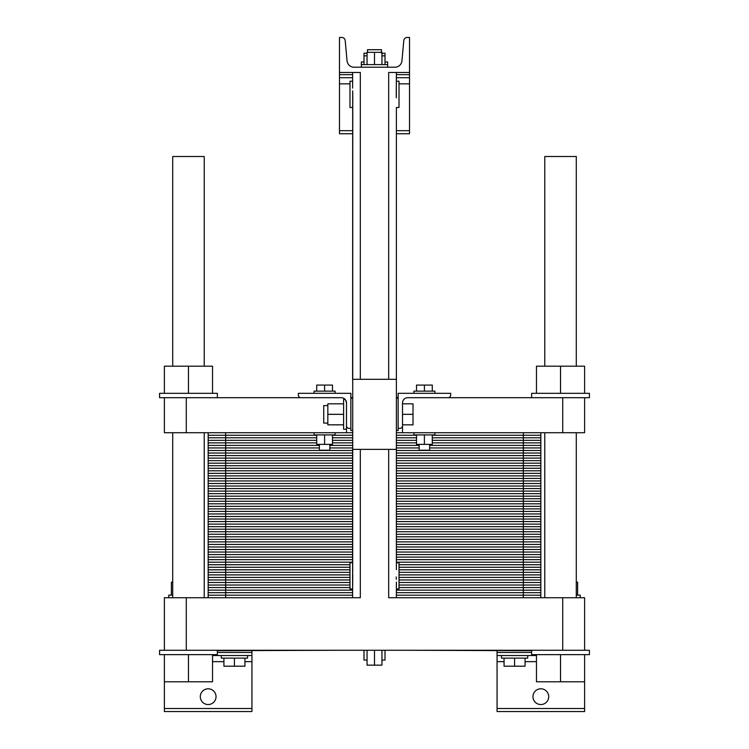 <?xml version="1.0" encoding="UTF-8"?>
<svg xmlns="http://www.w3.org/2000/svg" width="749" height="749" viewBox="0 0 749 749"><rect width="100%" height="100%" fill="white"/><g stroke="black" fill="none" stroke-linecap="round" stroke-linejoin="round"><path stroke-width="1.12" d="M352.61 133.753L339.484 133.753L339.484 72.466L360.316 72.466L360.316 379.312M396.305 97.819L396.39 72.466L409.516 72.466L409.516 37.45L407.287 37.45A3.502 3.502 0 0 0 403.795 40.633L401.941 60.856A7.003 7.003 0 0 1 394.966 67.213L354.034 67.213A7.003 7.003 0 0 1 347.059 60.856L345.205 40.633A3.502 3.502 0 0 0 341.713 37.45L339.484 37.45L339.484 72.466L352.61 72.466L352.61 88.12L352.61 72.466M388.684 72.466L388.684 379.312L388.684 72.466L409.516 72.466L409.516 133.753L396.39 133.753M409.516 77.718L396.39 77.718M352.61 77.718L339.484 77.718M363.995 64.592L363.995 53.207L367.057 53.207M381.943 53.207L385.005 53.207L385.005 55.838L381.943 55.838M361.364 67.213L361.364 61.961L363.995 61.961M385.005 61.961L387.636 61.961L387.636 64.592L361.364 64.592M367.497 52.336L367.497 49.706L381.503 49.706L381.503 53.207M363.995 55.838L367.057 55.838M385.005 64.592L385.005 55.838M367.057 64.592L367.057 52.336L381.943 52.336L381.943 64.592M374.5 64.592L374.5 52.336M352.695 572.386L352.77 93.251M352.695 90.891L352.61 379.312L396.39 379.312L396.39 107.491L399.011 107.491L399.011 81.22L396.39 81.22M396.39 72.466L396.23 95.451M352.61 107.491L349.989 107.491L349.989 81.22L352.61 81.22M352.61 562.724L349.989 562.724L349.989 588.986L352.61 588.986L352.61 597.739L313.166 597.739L352.61 597.739L352.61 449.353L396.39 449.353L396.39 569.615L396.39 107.491M172.71 366.186L172.71 156.513L204.224 156.513L204.224 366.186M544.776 366.186L544.776 156.513L576.29 156.513L576.29 366.186M396.39 588.986L396.39 597.739L496.138 597.739L396.39 597.739L396.39 582.095L396.39 588.986L399.011 588.986L399.011 562.724L396.39 562.724M396.305 579.323L396.23 576.955M360.316 449.353L360.316 597.739L186.276 597.739L186.276 650.272L164.387 650.272L164.387 597.739L186.276 597.739M562.724 650.272L584.613 650.272L584.613 597.739L562.724 597.739L562.724 650.272L186.276 650.272M562.724 597.739L388.684 597.739L388.684 449.353L388.684 597.739M352.61 588.986L352.77 574.755M204.224 597.739L204.224 432.716M341.675 650.272L217.36 650.703M531.64 650.703L407.325 650.272M584.613 650.272L589.426 650.272L589.426 654.645L584.613 654.645L584.613 711.55L497.064 711.55L497.064 650.703M212.538 655.525L251.936 655.525L251.936 711.55L164.387 711.55L164.387 681.787L212.538 681.787L212.538 654.645M216.04 696.664A7.883 7.883 0 0 1 204.224 703.489A7.883 7.883 0 0 1 204.224 689.848A7.883 7.883 0 0 1 216.04 696.664M548.717 696.664A7.883 7.883 0 0 1 536.893 703.489A7.883 7.883 0 0 1 536.893 689.848A7.883 7.883 0 0 1 548.717 696.664M251.936 655.525L251.936 650.703M536.462 655.525L497.064 655.525M381.943 650.272L381.943 665.149L367.057 665.149L367.057 650.272M374.5 650.272L374.5 665.149M367.057 660.075L363.995 660.075L363.995 650.272M385.005 650.272L385.005 660.075L381.943 660.075M527.708 655.525L527.708 658.146L501.437 658.146L501.437 655.525M247.563 655.525L247.563 658.146L221.292 658.146L221.292 655.525M576.29 595.118L580.232 595.118L580.232 597.739M168.768 597.739L168.768 595.118L172.71 595.118M525.077 658.146L525.077 666.198L504.068 666.198L504.068 658.146M514.572 658.146L514.572 666.198M244.932 658.146L244.932 666.198L223.923 666.198L223.923 658.146M234.428 658.146L234.428 666.198M577.61 595.118L577.61 582.16L576.29 582.16M171.39 595.118L171.39 582.16L172.71 582.16M584.613 654.645L531.64 654.645L531.64 650.272M217.36 650.272L217.36 654.645L159.574 654.645L159.574 650.272L164.387 650.272M584.613 681.787L536.462 681.787L536.462 654.645M560.533 654.645L560.533 681.787M164.387 654.645L164.387 681.787M188.467 654.645L188.467 681.787M576.29 597.739L576.29 432.716M299.16 597.739L252.862 597.739L299.16 597.739M238.856 597.739L225.674 597.739L238.856 597.739M225.674 597.739L225.674 585.044L349.989 585.044L208.166 585.044L225.674 585.044L208.166 585.044L208.166 572.348L349.989 572.348L208.166 572.348L208.166 559.662L352.61 559.662L208.166 559.662L208.166 546.967L352.61 546.967L208.166 546.967L208.166 534.271L352.61 534.271L208.166 534.271L208.166 521.576L352.61 521.576L208.166 521.576L208.166 508.88L352.61 508.88L208.166 508.88L208.166 496.184L352.61 496.184L208.166 496.184L208.166 483.498L352.61 483.498L208.166 483.498L208.166 470.803L352.61 470.803L208.166 470.803L208.166 458.107L352.61 458.107L208.166 458.107L208.166 445.412L319.346 445.412L208.166 445.412L208.166 432.716M540.834 597.739L540.834 585.044L399.011 585.044L540.834 585.044L540.834 432.716M208.166 597.739L208.166 585.044L349.989 585.044L225.674 585.044L225.674 572.348L208.166 572.348L349.989 572.348L225.674 572.348L225.674 559.662L208.166 559.662L352.61 559.662L225.674 559.662L225.674 546.967L208.166 546.967L352.61 546.967L225.674 546.967L225.674 534.271L208.166 534.271L352.61 534.271L225.674 534.271L225.674 521.576L208.166 521.576L352.61 521.576L225.674 521.576L225.674 508.88L208.166 508.88L352.61 508.88L225.674 508.88L225.674 496.184L208.166 496.184L352.61 496.184L225.674 496.184L225.674 483.498L208.166 483.498L352.61 483.498L225.674 483.498L225.674 470.803L208.166 470.803L352.61 470.803L225.674 470.803L225.674 458.107L208.166 458.107L352.61 458.107L225.674 458.107L225.674 445.412L208.166 445.412L319.346 445.412L225.674 445.412L225.674 432.716M217.36 397.7L217.36 393.319L159.574 393.319L159.574 397.7L164.387 397.7L164.387 432.716L186.276 432.716L186.276 397.7L164.387 397.7M188.467 393.319L188.467 366.186L164.387 366.186L164.387 393.319M212.538 393.319L212.538 366.186L188.467 366.186M352.61 430.525L350.86 430.525L350.86 428.344L349.109 428.344A2.631 2.631 0 0 1 346.487 425.713L346.487 402.953A5.252 5.252 0 0 0 345.935 400.603L346.029 400.818M346.487 425.713L346.487 429.214L343.594 429.214L343.594 399.451L345.149 399.451A5.252 5.252 0 0 0 341.235 397.7L186.276 397.7M346.487 429.214L346.487 432.716L186.276 432.716M345.607 400.041L346.487 402.953A5.252 5.252 0 0 0 341.235 397.7M327.837 423.091L323.727 423.091L323.727 405.574L327.837 405.574M343.594 403.823L327.837 403.823L327.837 414.337L343.594 414.337M343.594 424.842L327.837 424.842L327.837 414.337M300.958 397.7A2.631 2.631 0 0 1 298.336 395.069L298.336 393.319L350.86 393.319L350.86 428.344M332.481 391.137L332.481 385.089L316.724 385.089L316.724 391.137M324.598 391.137L324.598 385.089M335.103 393.319L335.103 391.137L314.093 391.137L314.093 393.319M314.093 432.716L314.093 434.907L335.103 434.907L335.103 432.716M316.724 434.907L316.724 444.363L332.481 444.363L332.481 434.907M324.598 434.907L324.598 444.363M319.346 444.363L319.346 450.224L329.85 450.224L329.85 444.363M434.907 432.716L434.907 434.907L413.897 434.907L413.897 432.716M424.402 434.907L424.402 444.363L416.519 444.363L416.519 434.907M432.276 434.907L432.276 444.363L424.402 444.363M419.15 444.363L419.15 450.224L429.654 450.224L429.654 444.363M416.519 391.137L416.519 385.089L432.276 385.089L432.276 391.137M424.402 391.137L424.402 385.089M413.897 393.319L413.897 391.137L434.907 391.137L434.907 393.319M450.664 393.319L398.14 393.319L398.14 428.344L399.891 428.344A2.631 2.631 0 0 0 402.513 425.713L402.513 402.953A5.252 5.252 0 0 1 407.765 397.7L448.042 397.7A2.631 2.631 0 0 0 450.664 395.069L450.664 393.319M448.042 397.7L589.426 397.7L589.426 393.319L531.64 393.319L531.64 397.7M560.533 393.319L560.533 366.186L536.462 366.186L536.462 393.319M584.613 393.319L584.613 366.186L560.533 366.186M398.14 428.344L398.14 430.525L396.39 430.525M402.513 414.337L413.017 414.337L413.017 424.842L402.513 424.842M402.513 403.823L413.017 403.823L413.017 414.337M398.14 397.7L396.39 397.7M352.61 397.7L350.86 397.7M584.613 397.7L584.613 432.716L396.39 432.716M562.724 397.7L562.724 432.716M402.513 425.713L402.513 432.716M352.61 432.716L346.487 432.716M523.326 597.739L523.326 585.044L540.834 585.044L399.011 585.044L523.326 585.044L523.326 572.348L540.834 572.348L399.011 572.348L540.834 572.348L399.011 572.348L523.326 572.348L523.326 559.662L540.834 559.662L396.39 559.662L523.326 559.662L523.326 546.967L540.834 546.967L396.39 546.967L523.326 546.967L523.326 534.271L540.834 534.271L396.39 534.271L523.326 534.271L523.326 521.576L540.834 521.576L396.39 521.576L523.326 521.576L523.326 508.88L540.834 508.88L396.39 508.88L523.326 508.88L523.326 496.184L540.834 496.184L396.39 496.184L523.326 496.184L523.326 483.498L540.834 483.498L396.39 483.498L523.326 483.498L523.326 470.803L540.834 470.803L396.39 470.803L523.326 470.803L523.326 458.107L540.834 458.107L396.39 458.107L523.326 458.107L523.326 445.412L540.834 445.412L429.654 445.412L523.326 445.412L523.326 432.716M329.85 445.412L352.61 445.412L329.85 445.412M396.39 445.412L419.15 445.412L396.39 445.412M352.61 595.202L208.166 595.202M396.39 595.202L540.834 595.202M352.61 592.665L208.166 592.665M396.39 592.665L540.834 592.665M352.61 590.128L208.166 590.128M396.39 590.128L540.834 590.128M349.989 587.581L208.166 587.581M399.011 587.581L540.834 587.581M349.989 582.507L208.166 582.507M399.011 582.507L540.834 582.507M349.989 579.969L208.166 579.969M399.011 579.969L540.834 579.969M349.989 577.432L208.166 577.432M399.011 577.432L540.834 577.432M349.989 574.895L208.166 574.895M399.011 574.895L540.834 574.895M349.989 569.811L208.166 569.811M399.011 569.811L540.834 569.811M349.989 567.274L208.166 567.274M399.011 567.274L540.834 567.274M349.989 564.737L208.166 564.737M399.011 564.737L540.834 564.737M352.61 562.199L208.166 562.199M396.39 562.199L540.834 562.199M396.39 559.662L540.834 559.662L396.39 559.662M352.61 557.116L208.166 557.116M396.39 557.116L540.834 557.116M352.61 554.578L208.166 554.578M396.39 554.578L540.834 554.578M352.61 552.041L208.166 552.041M396.39 552.041L540.834 552.041M352.61 549.504L208.166 549.504M396.39 549.504L540.834 549.504M396.39 546.967L540.834 546.967L396.39 546.967M352.61 544.429L208.166 544.429M396.39 544.429L540.834 544.429M352.61 541.883L208.166 541.883M396.39 541.883L540.834 541.883M352.61 539.346L208.166 539.346M396.39 539.346L540.834 539.346M352.61 536.808L208.166 536.808M396.39 536.808L540.834 536.808M396.39 534.271L540.834 534.271L396.39 534.271M352.61 531.734L208.166 531.734M396.39 531.734L540.834 531.734M352.61 529.197L208.166 529.197M396.39 529.197L540.834 529.197M352.61 526.65L208.166 526.65M396.39 526.65L540.834 526.65M352.61 524.113L208.166 524.113M396.39 524.113L540.834 524.113M396.39 521.576L540.834 521.576L396.39 521.576M352.61 519.038L208.166 519.038M396.39 519.038L540.834 519.038M352.61 516.501L208.166 516.501M396.39 516.501L540.834 516.501M352.61 513.964L208.166 513.964M396.39 513.964L540.834 513.964M352.61 511.417L208.166 511.417M396.39 511.417L540.834 511.417M396.39 508.88L540.834 508.88L396.39 508.88M352.61 506.343L208.166 506.343M396.39 506.343L540.834 506.343M352.61 503.805L208.166 503.805M396.39 503.805L540.834 503.805M352.61 501.268L208.166 501.268M396.39 501.268L540.834 501.268M352.61 498.731L208.166 498.731M396.39 498.731L540.834 498.731M396.39 496.184L540.834 496.184L396.39 496.184M352.61 493.647L208.166 493.647M396.39 493.647L540.834 493.647M352.61 491.11L208.166 491.11M396.39 491.11L540.834 491.11M352.61 488.573L208.166 488.573M396.39 488.573L540.834 488.573M352.61 486.035L208.166 486.035M396.39 486.035L540.834 486.035M396.39 483.498L540.834 483.498L396.39 483.498M352.61 480.952L208.166 480.952M396.39 480.952L540.834 480.952M352.61 478.414L208.166 478.414M396.39 478.414L540.834 478.414M352.61 475.877L208.166 475.877M396.39 475.877L540.834 475.877M352.61 473.34L208.166 473.34M396.39 473.34L540.834 473.34M396.39 470.803L540.834 470.803L396.39 470.803M352.61 468.265L208.166 468.265M396.39 468.265L540.834 468.265M352.61 465.719L208.166 465.719M396.39 465.719L540.834 465.719M352.61 463.182L208.166 463.182M396.39 463.182L540.834 463.182M352.61 460.644L208.166 460.644M396.39 460.644L540.834 460.644M396.39 458.107L540.834 458.107L396.39 458.107M352.61 455.57L208.166 455.57M396.39 455.57L540.834 455.57M352.61 453.033L208.166 453.033M396.39 453.033L540.834 453.033M352.61 450.486L208.166 450.486M396.39 450.486L540.834 450.486M319.346 447.949L208.166 447.949M329.85 447.949L352.61 447.949M396.39 447.949L419.15 447.949M429.654 447.949L540.834 447.949M429.654 445.412L540.834 445.412L429.654 445.412M316.724 442.874L208.166 442.874M332.481 442.874L352.61 442.874M396.39 442.874L416.519 442.874M432.276 442.874L540.834 442.874M316.724 440.337L208.166 440.337M332.481 440.337L352.61 440.337M396.39 440.337L416.519 440.337M432.276 440.337L540.834 440.337M316.724 437.8L208.166 437.8M332.481 437.8L352.61 437.8M396.39 437.8L416.519 437.8M432.276 437.8L540.834 437.8M316.724 435.253L208.166 435.253M332.481 435.253L352.61 435.253M396.39 435.253L416.519 435.253M432.276 435.253L540.834 435.253M409.516 130.682L396.39 130.682M352.61 130.682L339.484 130.682M409.516 83.851L399.011 83.851M349.989 83.851L339.484 83.851M409.516 74.657L396.39 74.657M352.61 74.657L339.484 74.657M251.936 661.648L244.932 661.648M223.923 661.648L212.538 661.648M251.936 708.488L164.387 708.488M584.613 708.488L497.064 708.488M536.462 661.648L525.077 661.648M504.068 661.648L497.064 661.648M251.936 652.454L217.36 652.454M531.64 652.454L497.064 652.454M387.636 67.213L387.636 64.592M172.71 597.739L172.71 432.716M544.776 597.739L544.776 432.716M350.86 398.14L352.61 398.14M396.39 398.14L398.14 398.14"/></g></svg>
